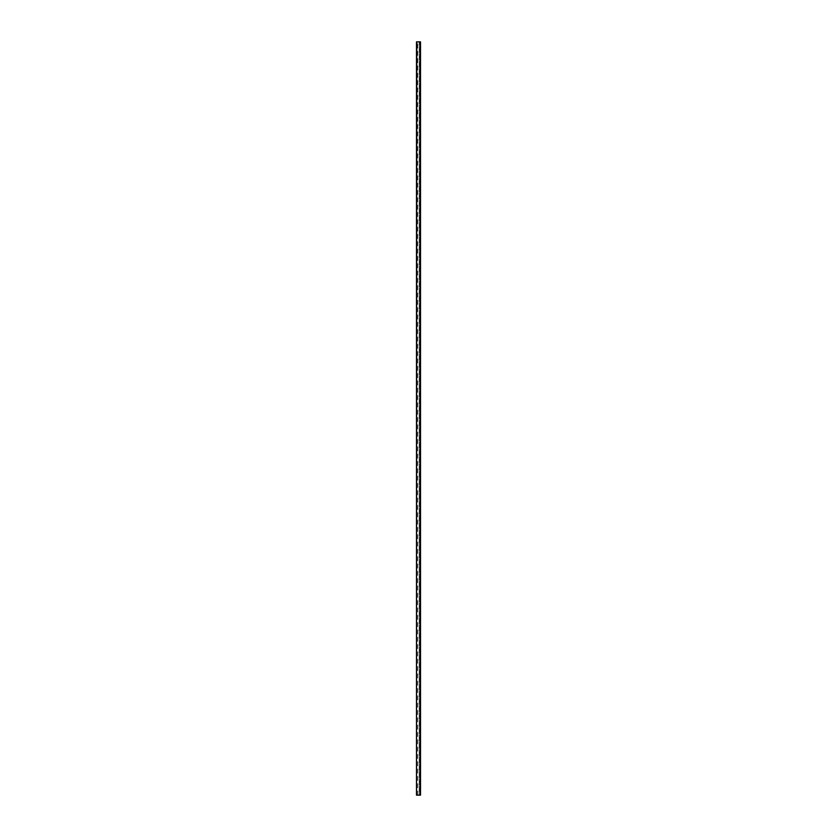 <?xml version="1.0" encoding="UTF-8"?>
<svg xmlns="http://www.w3.org/2000/svg" width="837" height="837" viewBox="0 0 837 837"><rect width="100%" height="100%" fill="white"/><g stroke="black" fill="none" stroke-linecap="round" stroke-linejoin="round"><path stroke-width="0.63" stroke-dasharray="4.18 3.14" d="M417.809 795.15L417.809 41.85L416.481 41.85L416.481 795.15L420.268 795.15L420.268 41.85L419.191 41.85L420.519 41.85L420.519 795.15L419.191 795.15L419.191 41.85M417.809 41.85L416.732 41.85L416.732 795.15L416.732 41.85L420.268 41.85L420.268 795.15L419.316 795.15L419.316 41.85M417.684 795.15L417.684 41.85M420.205 795.15L420.205 41.85M416.795 795.15L416.795 41.85"/><path stroke-width="1.26" d="M416.795 795.15L420.519 795.15L420.519 41.85L416.481 41.85L416.481 795.15L416.795 41.85M420.205 795.15L420.205 41.85"/></g></svg>
